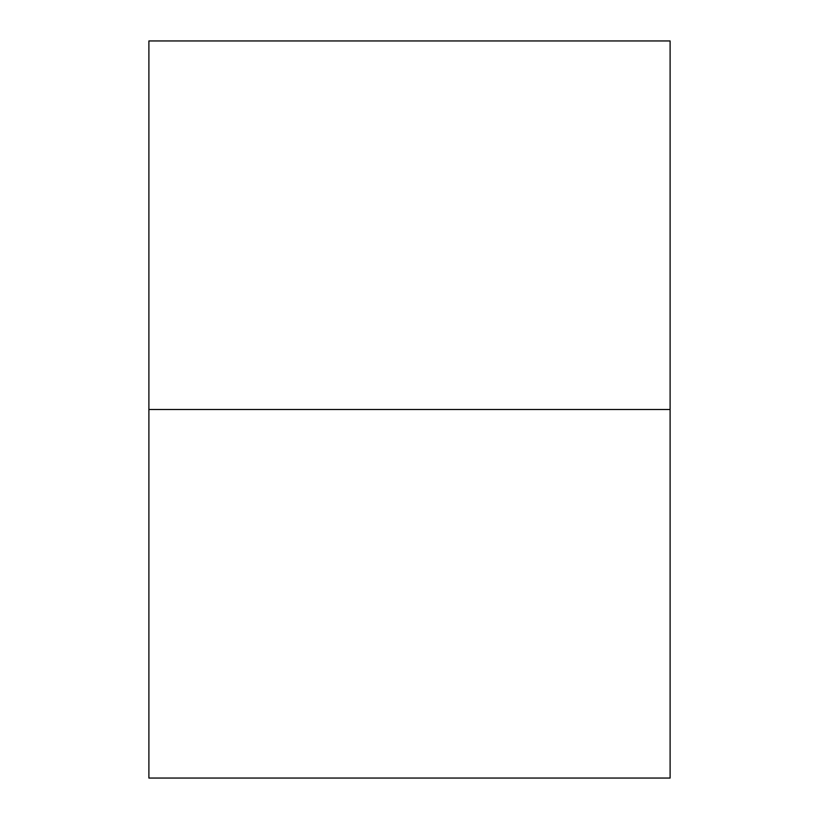 <?xml version="1.0" encoding="UTF-8"?>
<svg xmlns="http://www.w3.org/2000/svg" width="819" height="819" viewBox="0 0 819 819"><rect width="100%" height="100%" fill="white"/><g stroke="black" fill="none" stroke-linecap="round" stroke-linejoin="round"><path stroke-width="0.61" stroke-dasharray="4.09 3.07" d="M670.106 778.05L670.106 40.95L670.106 778.05L670.106 409.5L148.894 409.5L148.894 778.05L148.894 40.95L148.894 778.05L148.894 409.5L670.106 409.5L670.106 40.95L670.106 778.05M148.894 40.95L148.894 778.05L148.894 40.95"/><path stroke-width="1.23" d="M148.894 409.5L670.106 409.5L670.106 778.05L148.894 778.05L148.894 40.95L670.106 40.95L148.894 40.95L670.106 40.95L670.106 409.5L148.894 409.5L148.894 40.95L670.106 40.95L670.106 778.05L148.894 778.05L670.106 778.05L148.894 778.05L148.894 409.5"/></g></svg>
